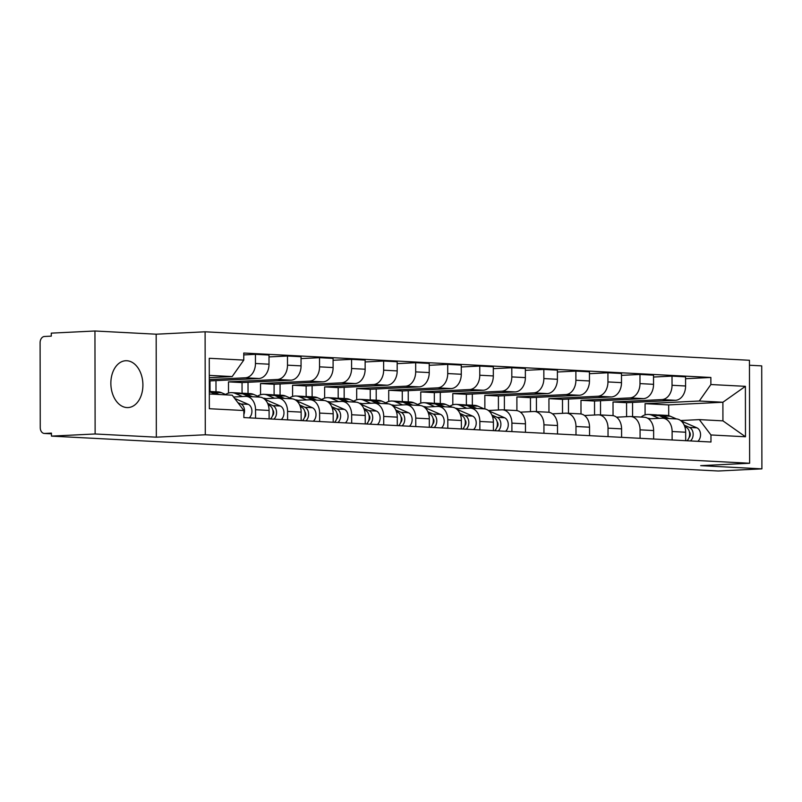 <?xml version="1.0" encoding="UTF-8"?>
<svg xmlns="http://www.w3.org/2000/svg" width="802" height="802" viewBox="0 0 802 802"><rect width="100%" height="100%" fill="white"/><g stroke="black" fill="none" stroke-linecap="round" stroke-linejoin="round"><path stroke-width="1.2" d="M126.916 407.566A23.448 16 87.2 0 0 128.029 407.576A23.448 16 87.2 0 0 142.896 384.178A23.448 16 87.2 0 0 126.836 360.74A23.448 16 87.2 0 0 125.734 360.73A23.448 16 87.2 0 0 110.866 384.128A23.448 16 87.2 0 0 126.916 407.566M94.947 330.995L95.127 433.972L51.458 436.118L718.221 471.005L761.9 468.859L700.687 465.651L749.629 463.255L749.449 360.278L205.101 331.797L156.169 334.203L94.947 330.995L51.278 333.141L51.278 336.148L44.481 336.479A6.015 4.381 -87 0 0 40.1 342.705L40.25 427.656A6.015 4.381 -87 0 0 44.321 433.451A6.015 4.381 -87 0 0 44.651 433.451L51.448 433.802M761.9 468.859L761.72 365.882L749.459 365.241M95.127 433.972L156.34 437.18L205.282 434.774L749.629 463.255M51.458 436.118L51.448 433.12L44.651 433.451M626.603 416.689L626.573 402.704L675.515 400.298A13.824 10.085 -87 0 0 685.59 385.993L685.57 376.84L672.016 376.128L672.036 385.281A13.824 10.085 93 0 1 661.961 399.586L613.019 401.992L613.049 415.657M672.116 431.516L685.67 432.228A13.824 10.085 -87 0 0 676.297 418.915L662.743 418.203A13.824 10.085 93 0 1 672.116 431.516L672.126 439.987M685.67 432.228L685.69 440.689M653.53 377.04L672.016 376.128M600.528 414.955L600.508 400.729M648.587 418.865L661.991 418.203A13.824 10.085 93 0 1 662.743 418.203M594.553 415.015L594.533 401.03L643.475 398.624A13.824 10.085 -87 0 0 653.55 384.318L653.53 375.166L639.976 374.454L639.986 383.607A13.824 10.085 93 0 1 629.921 397.912L580.979 400.318L580.999 413.972M653.64 439.015L653.63 430.554A13.824 10.085 -87 0 0 644.257 417.24L630.693 416.529A13.824 10.085 93 0 1 640.066 429.842L640.086 438.303M621.49 375.356L639.976 374.454M568.488 413.271L568.468 399.055M616.548 417.18L629.951 416.529A13.824 10.085 93 0 1 630.693 416.529M562.513 413.341L562.493 399.346L611.435 396.95A13.824 10.085 -87 0 0 621.5 382.644L621.49 373.481L607.926 372.78L607.946 381.932A13.824 10.085 93 0 1 597.871 396.238L548.929 398.644L548.959 412.298M621.6 437.341L621.58 428.87A13.824 10.085 -87 0 0 612.207 415.556L598.653 414.855A13.824 10.085 93 0 1 608.026 428.168L608.036 436.629M589.44 373.682L607.926 372.78M536.448 411.596L536.418 397.381M584.498 415.506L597.901 414.855A13.824 10.085 93 0 1 598.653 414.855M530.473 411.667L530.443 397.672L579.385 395.266A13.824 10.085 -87 0 0 589.46 380.96L589.44 371.807L575.886 371.095L575.896 380.258A13.824 10.085 93 0 1 565.831 394.564L516.889 396.96L516.909 410.624M589.55 435.666L589.54 427.195A13.824 10.085 -87 0 0 580.167 413.882L566.603 413.18A13.824 10.085 93 0 1 575.976 426.494L575.996 434.955M557.4 372.008L575.886 371.095M504.398 409.922L504.378 395.707M552.458 413.832L565.861 413.17A13.824 10.085 93 0 1 566.603 413.18M498.423 409.982L498.403 395.998L547.345 393.592A13.824 10.085 -87 0 0 557.41 379.286L557.4 370.133L543.836 369.421L543.856 378.574A13.824 10.085 93 0 1 533.781 392.88L484.839 395.286L484.869 408.95M557.51 433.992L557.49 425.521A13.824 10.085 -87 0 0 548.117 412.208L534.563 411.496A13.824 10.085 93 0 1 543.936 424.809L543.946 433.28M525.36 370.334L543.836 369.421M472.348 405.231L472.328 394.023M520.408 412.158L533.821 411.496A13.824 10.085 93 0 1 534.563 411.496M466.373 404.95L466.353 394.323L515.295 391.917A13.824 10.085 -87 0 0 525.37 377.612L525.35 368.459L511.796 367.747L511.816 376.9A13.824 10.085 93 0 1 501.741 391.206L452.799 393.612L452.819 404.83M525.46 432.308L525.45 423.847A13.824 10.085 -87 0 0 516.077 410.534L502.523 409.822A13.824 10.085 93 0 1 511.897 423.135L511.907 431.606M493.31 368.649L511.796 367.747M440.308 403.556L440.288 392.348M488.368 410.484L501.771 409.822A13.824 10.085 93 0 1 502.523 409.822M434.333 403.266L434.313 392.639L483.255 390.243A13.824 10.085 -87 0 0 493.32 375.938L493.31 366.775L479.746 366.073L479.766 375.226A13.824 10.085 93 0 1 469.691 389.531L420.749 391.937L420.769 403.145M493.42 430.634L493.4 422.173A13.824 10.085 -87 0 0 484.027 408.86L470.473 408.148A13.824 10.085 93 0 1 479.847 421.461L479.867 429.922M461.27 366.975L479.746 366.073M408.258 401.872L408.238 390.674M456.318 408.799L469.731 408.148A13.824 10.085 93 0 1 470.473 408.148M402.283 401.591L402.263 390.965L451.205 388.569A13.824 10.085 -87 0 0 461.28 374.263L461.26 365.1L447.706 364.389L447.727 373.552A13.824 10.085 93 0 1 437.651 387.857L388.709 390.253L388.729 401.471M461.381 428.96L461.361 420.489A13.824 10.085 -87 0 0 451.987 407.175L438.433 406.474A13.824 10.085 93 0 1 447.807 419.787L447.817 428.248M429.22 365.301L447.706 364.389M376.218 400.198L376.198 389M424.278 407.125L437.681 406.474A13.824 10.085 93 0 1 438.433 406.474M370.243 399.917L370.223 389.291L419.165 386.885A13.824 10.085 -87 0 0 429.24 372.579L429.22 363.426L415.667 362.715L415.677 371.877A13.824 10.085 93 0 1 405.611 386.183L356.669 388.579L356.69 399.797M429.331 427.286L429.321 418.814A13.824 10.085 -87 0 0 419.947 405.501L406.383 404.789A13.824 10.085 93 0 1 415.757 418.103L415.777 426.574M397.18 363.627L415.667 362.715M344.168 398.524L344.148 387.326M392.238 405.451L405.642 404.789A13.824 10.085 93 0 1 406.383 404.789M338.193 398.243L338.173 387.617L387.115 385.211A13.824 10.085 -87 0 0 397.19 370.905L397.17 361.752L383.617 361.04L383.637 370.193A13.824 10.085 93 0 1 373.562 384.499L324.62 386.905L324.64 398.123M397.291 425.601L397.271 417.14A13.824 10.085 -87 0 0 387.897 403.827L374.344 403.115A13.824 10.085 93 0 1 383.717 416.428L383.727 424.9M365.131 361.953L383.617 361.04M312.128 396.85L312.108 385.642M360.188 403.777L373.592 403.115A13.824 10.085 93 0 1 374.344 403.115M306.153 396.569L306.133 385.942L355.075 383.536A13.824 10.085 -87 0 0 365.151 369.231L365.131 360.078L351.577 359.366L351.587 368.519A13.824 10.085 93 0 1 341.522 382.825L292.58 385.231L292.6 396.439M365.241 423.927L365.231 415.466A13.824 10.085 -87 0 0 355.857 402.153L342.294 401.441A13.824 10.085 93 0 1 351.667 414.754L351.687 423.225M333.091 360.268L351.577 359.366M280.078 395.165L280.068 383.968M328.148 402.093L341.552 401.441A13.824 10.085 93 0 1 342.294 401.441M274.104 394.885L274.094 384.258L323.036 381.862A13.824 10.085 -87 0 0 333.101 367.557L333.091 358.394L319.527 357.692L319.547 366.845A13.824 10.085 93 0 1 309.472 381.15L260.53 383.557L260.55 394.764M333.201 422.253L333.181 413.782A13.824 10.085 -87 0 0 323.808 400.469L310.254 399.767A13.824 10.085 93 0 1 319.627 413.08L319.637 421.541M301.041 358.594L319.527 357.692M248.039 393.491L248.018 382.293M296.098 400.419L309.502 399.767A13.824 10.085 93 0 1 310.254 399.767M242.064 393.211L242.044 382.584L290.986 380.178A13.824 10.085 -87 0 0 301.061 365.872L301.041 356.72L287.487 356.008L287.497 365.171A13.824 10.085 93 0 1 277.432 379.476L228.49 381.872L228.51 393.09M301.151 420.579L301.141 412.108A13.824 10.085 -87 0 0 291.768 398.794L278.204 398.093A13.824 10.085 93 0 1 287.577 411.406L287.597 419.867M269.001 356.92L287.487 356.008M215.999 391.817L215.979 380.619M264.058 398.744L277.462 398.083A13.824 10.085 93 0 1 278.204 398.093M210.024 391.536L210.004 380.91L258.946 378.504A13.824 10.085 -87 0 0 269.011 364.198L269.001 355.045L255.437 354.334L255.457 363.486A13.824 10.085 93 0 1 245.382 377.792L209.302 379.567M269.111 418.905L269.091 410.434A13.824 10.085 -87 0 0 259.718 397.12L246.164 396.409A13.824 10.085 93 0 1 255.537 409.722L255.557 418.193M243.758 354.905L255.437 354.334M233.572 396.99L245.422 396.409A13.824 10.085 93 0 1 246.164 396.409M210.004 380.91L209.302 380.87M242.044 382.584L228.49 381.872M274.094 384.258L260.53 383.557M306.133 385.942L292.58 385.231M338.173 387.617L324.62 386.905M370.223 389.291L356.669 388.579M402.263 390.965L388.709 390.253M434.313 392.639L420.749 391.937M466.353 394.323L452.799 393.612M498.403 395.998L484.839 395.286M530.443 397.672L516.889 396.96M562.493 399.346L548.929 398.644M594.533 401.03L580.979 400.318M626.573 402.704L613.019 401.992M668.708 415.697L668.688 404.91L722.893 402.243L699.274 401.01L645.069 403.667L645.089 414.885M668.688 404.91L645.069 403.667M680.637 420.539L699.304 419.616L722.933 420.86L722.893 402.243L745.389 386.333L745.479 436.769L710.963 434.965L699.304 419.616M209.322 393.993L232.199 395.185L243.858 410.524L243.868 417.581L710.973 442.012L710.963 434.965M243.858 410.524L209.352 408.719L209.262 358.283L243.768 360.088L232.169 376.569L209.292 375.376M699.274 401.01L710.873 384.529L710.863 377.471L243.758 353.03L243.768 360.088M710.873 384.529L745.389 386.333M205.101 331.797L205.282 434.774M156.169 334.203L156.34 437.18M209.292 377.692L232.169 376.569M685.58 378.714L710.863 377.471M632.577 416.629L632.547 402.414M745.479 436.769L722.933 420.86M650.452 418.774A14.125 10.306 -87 0 0 648.317 418.343A14.125 10.306 -87 0 0 647.805 418.333M641.099 417.07A18.035 13.153 93 0 1 648.527 414.444L655.916 414.834A18.035 13.153 93 0 1 659.344 415.647L665.56 418.353M648.527 414.444A18.035 13.153 93 0 1 651.956 415.266L659.043 418.353M684.818 426.734L685.991 427.245A7.519 5.484 93 0 1 689.63 433.441A7.519 5.484 93 0 1 686.953 440.759M689.369 431.777A3.609 2.627 93 0 1 689.068 437.581M657.66 415.085A18.035 13.153 93 0 1 659.414 415.015A18.035 13.153 93 0 1 662.843 415.827L669.048 418.534M659.414 415.015L666.803 415.396A18.035 13.153 93 0 1 670.231 416.218L676.447 418.925M684.186 425.12L689.489 427.426A7.519 5.484 93 0 1 693.128 433.621A7.519 5.484 93 0 1 690.442 440.94M681.189 420.99L696.878 427.817A7.519 5.484 93 0 1 700.517 434.012A7.519 5.484 93 0 1 697.83 441.331M687.675 440.027L687.675 440.799M458.183 408.709A14.125 10.306 -87 0 0 456.057 408.288A14.125 10.306 -87 0 0 455.536 408.278M449.912 406.223A18.035 13.153 93 0 1 456.258 404.388L463.656 404.769A18.035 13.153 93 0 1 467.085 405.591L473.29 408.298M456.258 404.388A18.035 13.153 93 0 1 459.686 405.2L466.774 408.288M492.548 416.679L493.731 417.19A7.519 5.484 93 0 1 497.37 423.386A7.519 5.484 93 0 1 494.684 430.704M497.11 421.712A3.609 2.627 93 0 1 496.799 427.526M465.391 405.02A18.035 13.153 93 0 1 467.145 404.96A18.035 13.153 93 0 1 470.573 405.772L476.779 408.479M467.145 404.96L474.543 405.341A18.035 13.153 93 0 1 477.972 406.163L484.177 408.87M491.927 415.065L497.22 417.371A7.519 5.484 93 0 1 500.859 423.566A7.519 5.484 93 0 1 498.172 430.885M488.929 410.925L504.618 417.762A7.519 5.484 93 0 1 508.257 423.957A7.519 5.484 93 0 1 505.571 431.275M495.405 429.972L495.405 430.744M426.143 407.035A14.125 10.306 -87 0 0 424.007 406.614A14.125 10.306 -87 0 0 423.496 406.604M417.862 404.539A18.035 13.153 93 0 1 424.218 402.714L431.606 403.095A18.035 13.153 93 0 1 435.035 403.917L441.25 406.614M424.218 402.714A18.035 13.153 93 0 1 427.646 403.526L434.734 406.614M460.508 415.005L461.681 415.516A7.519 5.484 93 0 1 465.32 421.712A7.519 5.484 93 0 1 462.634 429.03M465.06 420.037A3.609 2.627 93 0 1 464.759 425.842M433.351 403.346A18.035 13.153 93 0 1 435.105 403.276A18.035 13.153 93 0 1 438.534 404.098L444.739 406.804M435.105 403.276L442.493 403.667A18.035 13.153 93 0 1 445.922 404.479L452.138 407.185M459.877 413.391L465.17 415.697A7.519 5.484 93 0 1 468.819 421.892A7.519 5.484 93 0 1 466.132 429.21M456.879 409.251L472.568 416.078A7.519 5.484 93 0 1 476.208 422.273A7.519 5.484 93 0 1 473.521 429.591M463.366 428.298L463.366 429.06M394.103 405.361A14.125 10.306 -87 0 0 391.967 404.94A14.125 10.306 -87 0 0 391.446 404.93M385.822 402.865A18.035 13.153 93 0 1 392.168 401.03L399.566 401.421A18.035 13.153 93 0 1 402.995 402.233L409.2 404.94M392.168 401.03A18.035 13.153 93 0 1 395.597 401.852L402.684 404.94M428.458 413.321L429.641 413.832A7.519 5.484 93 0 1 433.28 420.027A7.519 5.484 93 0 1 430.594 427.346M433.02 418.363A3.609 2.627 93 0 1 432.709 424.168M401.301 401.672A18.035 13.153 93 0 1 403.055 401.601A18.035 13.153 93 0 1 406.484 402.424L412.699 405.12M403.055 401.601L410.454 401.992A18.035 13.153 93 0 1 413.882 402.804L420.098 405.511M427.837 411.717L433.13 414.022A7.519 5.484 93 0 1 436.769 420.218A7.519 5.484 93 0 1 434.082 427.536M424.839 407.576L440.529 414.403A7.519 5.484 93 0 1 444.168 420.599A7.519 5.484 93 0 1 441.481 427.917M431.316 426.624L431.326 427.386M362.053 403.687A14.125 10.306 -87 0 0 359.918 403.256A14.125 10.306 -87 0 0 359.406 403.246M353.782 401.19A18.035 13.153 93 0 1 360.128 399.356L367.517 399.747A18.035 13.153 93 0 1 370.945 400.559L377.161 403.266M360.128 399.356A18.035 13.153 93 0 1 363.557 400.178L370.644 403.266M396.419 411.647L397.591 412.158A7.519 5.484 93 0 1 401.231 418.353A7.519 5.484 93 0 1 398.554 425.672M400.97 416.689A3.609 2.627 93 0 1 400.669 422.494M369.261 399.998A18.035 13.153 93 0 1 371.015 399.927A18.035 13.153 93 0 1 374.444 400.739L380.649 403.446M371.015 399.927L378.404 400.318A18.035 13.153 93 0 1 381.832 401.13L388.048 403.837M395.787 410.043L401.09 412.338A7.519 5.484 93 0 1 404.729 418.534A7.519 5.484 93 0 1 402.043 425.852M392.79 405.902L408.479 412.729A7.519 5.484 93 0 1 412.118 418.925A7.519 5.484 93 0 1 409.441 426.243M399.276 424.94L399.276 425.712M330.013 402.002A14.125 10.306 -87 0 0 327.878 401.581A14.125 10.306 -87 0 0 327.366 401.571M321.732 399.516A18.035 13.153 93 0 1 328.078 397.682L335.477 398.063A18.035 13.153 93 0 1 338.905 398.885L345.111 401.591M328.078 397.682A18.035 13.153 93 0 1 331.507 398.494L338.604 401.581M364.369 409.972L365.552 410.484A7.519 5.484 93 0 1 369.191 416.679A7.519 5.484 93 0 1 366.504 423.997M368.93 415.005A3.609 2.627 93 0 1 368.619 420.819M337.211 398.323A18.035 13.153 93 0 1 338.965 398.253A18.035 13.153 93 0 1 342.394 399.065L348.609 401.772M338.965 398.253L346.364 398.634A18.035 13.153 93 0 1 349.792 399.456L356.008 402.163M363.747 408.358L369.04 410.664A7.519 5.484 93 0 1 372.679 416.86A7.519 5.484 93 0 1 369.993 424.178M360.75 404.228L376.439 411.055A7.519 5.484 93 0 1 380.078 417.251A7.519 5.484 93 0 1 377.391 424.569M367.236 423.266L367.236 424.037M297.963 400.328A14.125 10.306 -87 0 0 295.838 399.907A14.125 10.306 -87 0 0 295.316 399.897M289.692 397.842A18.035 13.153 93 0 1 296.038 396.008L303.437 396.388A18.035 13.153 93 0 1 306.855 397.211L313.071 399.907M296.038 396.008A18.035 13.153 93 0 1 299.467 396.82L306.554 399.907M332.329 408.298L333.502 408.809A7.519 5.484 93 0 1 337.151 415.005A7.519 5.484 93 0 1 334.464 422.323M336.88 413.331A3.609 2.627 93 0 1 336.579 419.135M305.171 396.639A18.035 13.153 93 0 1 306.925 396.569A18.035 13.153 93 0 1 310.354 397.391L316.559 400.098M306.925 396.569L314.324 396.96A18.035 13.153 93 0 1 317.742 397.782L323.958 400.479M331.697 406.684L337 408.99A7.519 5.484 93 0 1 340.639 415.185A7.519 5.484 93 0 1 337.953 422.504M328.7 402.544L344.389 409.381A7.519 5.484 93 0 1 348.038 415.566A7.519 5.484 93 0 1 345.351 422.885M335.186 421.591L335.186 422.353M265.923 398.654A14.125 10.306 -87 0 0 263.788 398.233A14.125 10.306 -87 0 0 263.277 398.223M257.642 396.158A18.035 13.153 93 0 1 263.998 394.323L271.387 394.714A18.035 13.153 93 0 1 274.815 395.536L281.021 398.233M263.998 394.323A18.035 13.153 93 0 1 267.417 395.145L274.515 398.233M300.279 406.614L301.462 407.135A7.519 5.484 93 0 1 305.101 413.321A7.519 5.484 93 0 1 302.414 420.639M304.84 411.657A3.609 2.627 93 0 1 304.539 417.461M273.121 394.965A18.035 13.153 93 0 1 274.875 394.895A18.035 13.153 93 0 1 278.304 395.717L284.52 398.414M274.875 394.895L282.274 395.286A18.035 13.153 93 0 1 285.702 396.098L291.918 398.805M299.657 405.01L304.95 407.316A7.519 5.484 93 0 1 308.59 413.511A7.519 5.484 93 0 1 305.913 420.829M296.66 400.87L312.349 407.697A7.519 5.484 93 0 1 315.988 413.892A7.519 5.484 93 0 1 313.301 421.21M303.146 419.917L303.146 420.679M225.603 394.484A18.035 13.153 93 0 1 231.948 392.649L239.347 393.04A18.035 13.153 93 0 1 242.775 393.852L248.981 396.559M231.948 392.649A18.035 13.153 93 0 1 235.377 393.471L242.465 396.559M268.239 404.94L269.412 405.451A7.519 5.484 93 0 1 273.061 411.647A7.519 5.484 93 0 1 270.374 418.965M272.79 409.982A3.609 2.627 93 0 1 272.49 415.787M241.081 393.291A18.035 13.153 93 0 1 242.836 393.221A18.035 13.153 93 0 1 246.264 394.043L252.47 396.739M242.836 393.221L250.234 393.612A18.035 13.153 93 0 1 253.653 394.424L259.868 397.13M267.617 403.336L272.911 405.642A7.519 5.484 93 0 1 276.55 411.827A7.519 5.484 93 0 1 273.863 419.145M264.61 399.195L280.299 406.023A7.519 5.484 93 0 1 283.948 412.218A7.519 5.484 93 0 1 281.261 419.536M271.096 418.233L271.096 419.005M209.322 391.687A18.035 13.153 93 0 1 210.725 392.178L215.638 394.323M209.322 391.577A18.035 13.153 93 0 1 210.796 391.546A18.035 13.153 93 0 1 214.214 392.358L219.136 394.504M210.796 391.546L218.184 391.927A18.035 13.153 93 0 1 221.613 392.749L226.525 394.885M237.883 402.664L240.861 403.957A7.519 5.484 93 0 1 243.868 414.494M234.665 398.434L248.259 404.348A7.519 5.484 93 0 1 251.898 410.544A7.519 5.484 93 0 1 249.211 417.862M245.382 377.792L258.946 378.504M277.432 379.476L290.986 380.178M309.472 381.15L323.036 381.862M341.522 382.825L355.075 383.536M373.562 384.499L387.115 385.211M405.611 386.183L419.165 386.885M437.651 387.857L451.205 388.569M469.691 389.531L483.255 390.243M501.741 391.206L515.295 391.917M533.781 392.88L547.345 393.592M565.831 394.564L579.385 395.266M597.871 396.238L611.435 396.95M629.921 397.912L643.475 398.624M661.961 399.586L675.515 400.298M287.577 411.406L301.141 412.108M319.627 413.08L333.181 413.782M351.667 414.754L365.231 415.466M383.717 416.428L397.271 417.14M415.757 418.103L429.321 418.814M447.807 419.787L461.361 420.489M479.847 421.461L493.4 422.173M511.897 423.135L525.45 423.847M543.936 424.809L557.49 425.521M575.976 426.494L589.54 427.195M608.026 428.168L621.58 428.87M640.066 429.842L653.63 430.554M255.537 409.722L269.091 410.434M287.497 365.171L301.061 365.872M319.547 366.845L333.101 367.557M351.587 368.519L365.151 369.231M383.637 370.193L397.19 370.905M415.677 371.877L429.24 372.579M447.727 373.552L461.28 374.263M479.766 375.226L493.32 375.938M511.816 376.9L525.37 377.612M543.856 378.574L557.41 379.286M575.896 380.258L589.46 380.96M607.946 381.932L621.5 382.644M639.986 383.607L653.55 384.318M672.036 385.281L685.59 385.993M255.457 363.486L269.011 364.198M659.344 415.647L651.956 415.266M685.991 427.245L684.958 427.195M670.231 416.218L662.843 415.827M696.878 427.817L689.489 427.426M467.085 405.591L459.686 405.2M493.731 417.19L492.689 417.13M477.972 406.163L470.573 405.772M504.618 417.762L497.22 417.371M435.035 403.917L427.646 403.526M461.681 415.516L460.649 415.456M445.922 404.479L438.534 404.098M472.568 416.078L465.17 415.697M402.995 402.233L395.597 401.852M429.641 413.832L428.599 413.782M413.882 402.804L406.484 402.424M440.529 414.403L433.13 414.022M370.945 400.559L363.557 400.178M397.591 412.158L396.559 412.108M381.832 401.13L374.444 400.739M408.479 412.729L401.09 412.338M338.905 398.885L331.507 398.494M365.552 410.484L364.519 410.434M349.792 399.456L342.394 399.065M376.439 411.055L369.04 410.664M306.855 397.211L299.467 396.82M333.502 408.809L332.469 408.749M317.742 397.782L310.354 397.391M344.389 409.381L337 408.99M274.815 395.536L267.417 395.145M301.462 407.135L300.429 407.075M285.702 396.098L278.304 395.717M312.349 407.697L304.95 407.316M242.775 393.852L235.377 393.471M269.412 405.451L268.379 405.401M253.653 394.424L246.264 394.043M280.299 406.023L272.911 405.642M210.725 392.178L209.322 392.108M221.613 392.749L214.214 392.358M248.259 404.348L240.861 403.957M51.448 433.822L44.321 433.451"/></g></svg>
